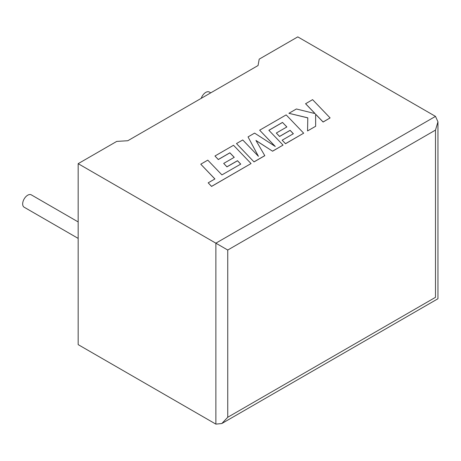 <?xml version="1.0" encoding="UTF-8"?>
<svg xmlns="http://www.w3.org/2000/svg" width="461" height="461" viewBox="0 0 461 461"><rect width="100%" height="100%" fill="white"/><g stroke="black" fill="none" stroke-linecap="round" stroke-linejoin="round"><path stroke-width="0.69" d="M78.163 221.92L31.279 194.847A7.134 4.12 120 0 0 27.712 195.205A7.134 4.12 120 0 0 23.05 201.492A7.134 4.12 120 0 0 24.145 207.208L78.163 238.395M201.227 98.343A7.134 4.12 -60 0 1 205.779 92.396A7.134 4.12 -60 0 1 209.346 92.039L210.746 92.845M78.163 163.672L215.869 243.178L435.489 116.379L297.783 36.88L259.203 59.152L258.056 65.531L127.801 140.738L116.748 141.4L78.163 163.672L78.163 344.621L215.869 424.12L215.869 243.178L227.746 250.035L227.746 417.268L221.81 423.532L215.869 424.12M435.489 116.379L437.95 121.819L435.489 130.088L227.746 250.035M227.746 417.268L435.489 297.328C438.693 299.177 438.693 299.177 435.489 297.328L435.489 130.088M305.58 103.679L315.105 113.602L296.388 108.986L288.903 113.308L307.798 117.82L307.556 130.941L315.652 126.268L315.618 114.178L323.098 121.969L330.105 117.924L312.575 99.639L305.58 103.748L315.019 113.579M330.105 117.924L323.098 122.038L315.618 114.247M288.903 113.308L307.798 117.889M307.556 130.941L315.652 126.268M282.495 122.413L286.869 126.948L276.312 133.039L279.562 136.416L290.119 130.319L293.363 133.73L282.155 140.202L285.509 143.671L303.678 133.183L286.16 114.893L259.658 130.192L275.269 146.465L254.599 133.114L248.041 136.9L258.431 156.314L242.74 139.96L236.493 143.567L254.017 161.92L264.81 155.691L255.947 140.444L272.578 151.208L283.054 145.088L268.861 130.284L282.495 122.413L286.823 126.971M254.017 161.851L264.81 155.622M256.011 140.553L272.578 151.208M272.578 151.139L283.054 145.088M268.901 130.325L282.495 122.476M276.312 133.039L279.562 136.485L290.119 130.388L293.317 133.753M282.155 140.202L285.509 143.74L303.678 133.183M259.658 130.192L275.096 146.356M248.041 136.9L258.344 156.227M236.493 143.567L254.017 161.92M200.771 164.191L214.918 178.943L208.182 182.833L211.564 186.365L251.055 163.563L233.531 145.278L214.947 156.008L218.301 159.477L229.878 152.793L234.246 157.328L223.689 163.419L226.939 166.796L237.496 160.699L240.74 164.11L221.92 174.898L207.778 160.146L200.771 164.191L214.872 178.966M208.182 182.833L211.564 186.428L251.055 163.563M214.947 156.008L218.301 159.546L229.878 152.856L234.205 157.351M223.689 163.419L226.939 166.865L237.496 160.768L240.694 164.133M437.95 121.819L437.95 298.745L221.81 423.532"/></g></svg>
